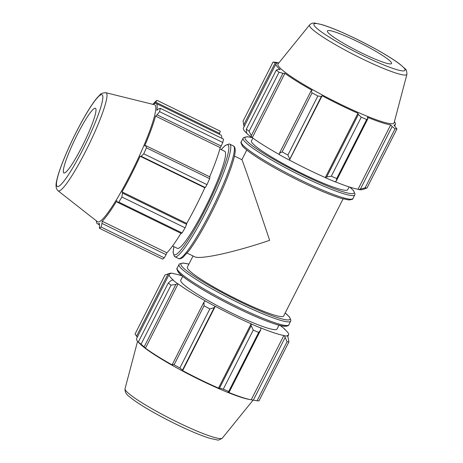 <?xml version="1.0" encoding="UTF-8"?>
<svg xmlns="http://www.w3.org/2000/svg" width="463" height="463" viewBox="0 0 463 463"><rect width="100%" height="100%" fill="white"/><g stroke="black" fill="none" stroke-linecap="round" stroke-linejoin="round"><path stroke-width="0.69" d="M343.066 198.882L283.657 315.986A53.98 6.285 -153.1 0 1 235.916 298.797A53.98 6.285 -153.1 0 1 187.428 268.112A53.98 6.285 -153.1 0 1 187.37 267.139L193.036 255.981M246.785 150.035L241.889 159.683L242.155 160.233C243.845 164.157 256.942 202.337 269.64 240.332C234.081 252.393 199.935 259.847 194.576 256.728L187.104 253.087M252.856 138.067L251.45 140.833A53.98 6.285 26.9 0 0 296.748 170.859A53.98 6.285 26.9 0 0 347.73 189.68L349.137 186.913M182.092 275.838A66.938 7.79 26.9 0 0 173.914 273.76L173.324 273.43A67.656 7.877 -153.1 0 0 170.037 273.251L170.668 273.587A66.938 7.79 26.9 0 0 169.198 274.327A66.938 7.79 26.9 0 0 173.388 280.173L172.792 279.912L170.951 280.659L168.272 283.003A71.973 8.38 26.9 0 0 171.015 285.162L175.807 284.485L177.549 283.657A67.656 7.877 -153.1 0 1 172.792 279.912M177.549 283.657L178.093 283.877A66.938 7.79 26.9 0 0 205.375 300.904L203.969 302.055L204.05 305.777A71.973 8.38 26.9 0 0 209.826 308.931L214.195 307.646L215.133 306.332A67.656 7.877 -153.1 0 1 205.121 300.863M215.133 306.332L215.283 306.315A66.938 7.79 26.9 0 0 251.143 323.799L251.212 325.697L253.244 330.107A71.973 8.38 26.9 0 0 258.667 332.411L260.814 329.772L260.779 328.001A67.656 7.877 -153.1 0 1 251.38 324.007M260.779 328.001L260.443 327.752A66.938 7.79 26.9 0 0 283.871 335.461L284.467 335.791L287.037 341.74A71.973 8.38 26.9 0 0 288.929 341.839L287.749 335.97A67.656 7.877 -153.1 0 1 284.467 335.791M287.749 335.97L287.124 335.634A66.938 7.79 26.9 0 0 288.588 334.894A66.938 7.79 26.9 0 0 284.398 329.048L285.104 329.668M279.872 325.414L280.237 325.564A67.656 7.877 -153.1 0 1 284.994 329.309M278.986 325.188L277.036 329.031A53.98 6.285 -153.1 0 1 229.301 311.848A53.98 6.285 -153.1 0 1 180.807 281.163A53.98 6.285 -153.1 0 1 180.755 280.184L182.706 276.342M288.929 341.839L258.973 400.883A71.973 8.38 -153.1 0 1 257.081 400.779L287.037 341.74M285 337.73L253.33 400.148L251.241 399.777A66.938 7.79 -153.1 0 1 250.668 399.679A66.938 7.79 -153.1 0 1 227.813 392.068L229.144 392.196L260.814 329.772M258.667 332.411L228.71 391.449L229.144 392.196M215.283 306.315L182.654 370.631L182.526 370.064L214.195 307.646M209.826 308.931L179.87 367.975L182.526 370.064M178.093 283.877L145.463 348.193L144.143 346.903L175.807 284.485M171.015 285.162L141.065 344.206L144.143 346.903M137.32 337.162L135.022 334.072L164.978 275.028L170.037 273.251M136.475 336.283L168.138 273.859M250.668 399.679L248.903 399.361A65.098 7.576 -153.1 0 1 192.567 376.216A65.098 7.576 -153.1 0 1 140.613 344.426L139.317 343.187A66.938 7.79 -153.1 0 0 140.758 344.489L138.321 342.047L168.272 283.003M139.317 343.187A66.938 7.79 -153.1 0 1 136.637 339.848A66.938 7.79 -153.1 0 1 136.568 338.644L169.198 274.327M253.33 400.148L257.081 400.779M228.71 391.449A71.973 8.38 -153.1 0 1 223.288 389.146L253.244 330.107M251.212 325.697L219.543 388.116L223.288 389.146M219.543 388.116L218.513 388.116A66.938 7.79 -153.1 0 1 182.654 370.631M179.87 367.975A71.973 8.38 -153.1 0 1 174.094 364.821L204.05 305.777M203.969 302.055L172.305 364.479L174.094 364.821M172.305 364.479L172.745 365.22A66.938 7.79 -153.1 0 1 145.463 348.193M141.065 344.206A71.973 8.38 -153.1 0 1 138.321 342.047M251.143 323.799L218.513 388.116M283.871 335.461L251.241 399.777M244.111 126.665L243.046 121.15L272.996 62.106A71.973 8.38 26.9 0 1 274.895 62.21L278.871 62.881M243.619 125.079L275.288 62.661L272.996 62.106M251.287 135.705L249.082 131.284A71.973 8.38 -153.1 0 1 246.339 129.125L246.432 131.88L246.976 133.68A67.656 7.877 26.9 0 0 251.733 137.424L251.287 135.705L282.957 73.281L279.039 72.245L249.082 131.284M246.339 129.125L276.295 70.087L278.095 69.462L280.202 69.629A66.938 7.79 26.9 0 1 276.017 63.778A66.938 7.79 26.9 0 1 277.482 63.037L275.288 62.661M276.295 70.087A71.973 8.38 26.9 0 0 279.039 72.245M289.676 158.867L287.893 155.053A71.973 8.38 -153.1 0 1 282.117 151.899L279.449 153.276L279.311 154.63A67.656 7.877 26.9 0 0 289.323 160.105L321.345 96.443L317.844 96.009L287.893 155.053M282.117 151.899L312.074 92.855L311.119 90.858L279.449 153.276M312.074 92.855A71.973 8.38 26.9 0 0 317.844 96.009M336.294 180.998L336.728 178.527A71.973 8.38 -153.1 0 1 331.311 176.224L326.693 176.918L325.564 177.78A67.656 7.877 26.9 0 0 334.969 181.774L336.294 180.998L367.958 118.574L366.684 119.489L336.728 178.527M331.311 176.224L361.262 117.185L358.362 114.494L326.693 176.918M361.262 117.185A71.973 8.38 26.9 0 0 366.684 119.489M363.831 189.13L366.997 187.961A71.973 8.38 -153.1 0 1 365.104 187.862L358.651 189.564A67.656 7.877 26.9 0 0 361.933 189.737L363.831 189.13M365.104 187.862L395.055 128.818L392.149 126.532L360.48 188.95M395.055 128.818A71.973 8.38 26.9 0 0 396.947 128.922L366.997 187.961M394.65 125.832L395.402 124.35A66.938 7.79 26.9 0 1 393.938 125.091L396.947 128.922M309.602 24.909L278.026 63.923A65.098 7.576 26.9 0 0 332.55 100.292A65.098 7.576 26.9 0 0 394.1 122.811L406.931 74.288C406.78 71.042 406.173 69.207 405.096 68.796L399.905 64.183C390.471 57.013 372.194 46.67 355.983 38.811C342.099 32.074 330.825 27.363 322.15 24.689L315.17 23.15C313.104 22.756 311.246 23.347 309.602 24.909A54.588 6.355 26.9 0 0 355.324 55.41A54.588 6.355 26.9 0 0 406.931 74.288M395.402 124.35A66.938 7.79 26.9 0 0 395.338 123.141A66.938 7.79 26.9 0 0 394.401 121.665M282.957 73.281L284.913 73.333A66.938 7.79 26.9 0 0 312.195 90.354L311.119 90.858M321.345 96.443L322.098 95.766A66.938 7.79 26.9 0 0 357.957 113.256L358.362 114.494M367.958 118.574L367.257 117.208A66.938 7.79 26.9 0 0 390.691 124.912L392.149 126.532M358.651 189.564L358.061 189.228L390.691 124.912M325.564 177.78L325.327 177.572L357.957 113.256M358.061 189.228A66.938 7.79 -153.1 0 1 335.079 181.71M325.327 177.572A66.938 7.79 -153.1 0 1 289.468 160.088L322.098 95.766M279.322 154.538A66.938 7.79 -153.1 0 1 252.283 137.65L284.913 73.333M252.283 137.65L251.733 137.424M246.866 133.321A66.938 7.79 -153.1 0 1 243.388 128.095L276.017 63.778M361.91 53.106A35.987 4.19 26.9 0 0 391.605 63.402A35.987 4.19 26.9 0 0 361.371 43.481A35.987 4.19 26.9 0 0 327.439 30.847A35.987 4.19 26.9 0 0 327.422 31.582A35.987 4.19 26.9 0 0 361.91 53.106M172.543 245.986L177.393 248.347A53.98 7.205 -64 0 0 206.122 205.838A53.98 7.205 -64 0 0 225.307 152.014A53.98 7.205 -64 0 0 224.711 151.308L219.861 148.947M58.089 190.825L97.49 221.725A65.098 8.687 -64 0 0 131.938 171.426A65.098 8.687 -64 0 0 155.487 105.691A65.098 8.687 -64 0 0 154.532 104.754L105.923 92.733C102.468 92.959 100.535 93.619 100.112 94.707L97.294 97.595C92.953 102.74 87.756 110.796 81.714 121.757C74.798 134.403 68.773 147.049 63.634 159.689C60.045 168.601 57.701 175.72 56.602 181.045C55.508 185.68 56.006 188.945 58.089 190.825A54.588 7.286 -64 0 0 85.886 150.805A54.588 7.286 -64 0 0 106.722 93.52A54.588 7.286 -64 0 0 105.923 92.733M95.824 108.759A35.987 4.804 -64 0 0 95.297 108.238A35.987 4.804 -64 0 0 76.042 137.089A35.987 4.804 -64 0 0 63.483 172.508A35.987 4.804 -64 0 0 63.761 172.907A35.987 4.804 -64 0 0 82.808 145.098A35.987 4.804 -64 0 0 95.824 108.759M181.259 233.439L182.081 232.958L118.858 202.128L117.203 202.204L181.259 233.439M182.081 232.958A71.973 9.607 -64 0 0 185.084 227.819L186.572 224.341L122.516 193.1L121.856 196.989L185.084 227.819M118.858 202.128A71.973 9.607 -64 0 0 121.856 196.989M180.946 233.288A66.938 8.93 116 0 1 166.865 252.798L166.072 254.656L102.01 223.421L101.038 227.015L164.261 257.845L166.072 254.656M101.038 227.015A71.973 9.607 -64 0 1 99.441 228.294L162.669 259.124A71.973 9.607 -64 0 0 164.261 257.845M157.009 100.344L155.603 102.144L219.659 133.379L220.238 131.174L157.009 100.344A71.973 9.607 -64 0 0 155.418 101.623L152.778 104.406M219.659 133.379L219.265 134.241M159.561 111.658L157.09 114.847L221.152 146.088L222.79 142.488L159.561 111.658A71.973 9.607 -64 0 0 160.308 108.325L158.41 108.944L156.818 110.356A66.938 8.93 -64 0 0 156.847 104.32A66.938 8.93 -64 0 0 156.106 103.44L220.793 134.988A66.938 8.93 116 0 1 221.87 138.344M222.79 142.488A71.973 9.607 -64 0 0 223.536 139.155L160.308 108.325M221.152 146.088L220.226 147.622A66.938 8.93 116 0 1 209.658 176.785M209.635 178.654L209.936 176.924L145.874 145.683L146.406 147.824L209.635 178.654A71.973 9.607 -64 0 1 206.984 184.65L143.762 153.814A71.973 9.607 -64 0 0 146.406 147.824M143.762 153.814L141.186 156.291L205.248 187.532L206.984 184.65M205.248 187.532L204.814 187.77A66.938 8.93 116 0 1 186.728 223.426L186.572 224.341M99.441 228.294L99.447 223.444A66.938 8.93 -64 0 1 97.433 223.774A66.938 8.93 -64 0 1 96.356 220.834M166.865 252.798L102.178 221.256A66.938 8.93 -64 0 0 116.896 200.699L117.203 202.204M102.01 223.421L102.178 221.256M156.106 103.44A66.938 8.93 -64 0 0 154.092 103.77L155.603 102.144M145.874 145.683L144.676 145.949A66.938 8.93 -64 0 0 155.539 116.074L157.09 114.847M220.226 147.622L155.539 116.074M204.814 187.77L140.133 156.228L141.186 156.291M122.516 193.1L122.041 191.885A66.938 8.93 -64 0 0 140.133 156.228M186.728 223.426L122.041 191.885M349.768 187.116A61.18 7.124 -153.1 0 1 354.091 191.827A61.18 7.124 -153.1 0 1 303.728 175.269A61.18 7.124 -153.1 0 1 253.296 146.406A61.18 7.124 -153.1 0 1 252.318 137.679M252.103 137.575L247.19 136.712L243.573 137.569L243.104 138.2A62.621 7.292 26.9 0 0 303.178 176.779A62.621 7.292 26.9 0 0 354.791 194.859L355.017 194.107L353.587 190.698L349.878 187.15M354.791 194.859L352.951 198.488A62.621 7.292 -153.1 0 1 301.344 180.402A62.621 7.292 -153.1 0 1 241.264 141.823L243.104 138.2M177.885 271.162A61.18 7.124 26.9 0 0 232.339 305.69A61.18 7.124 26.9 0 0 286.869 325.53M288.871 324.795A62.621 7.292 -153.1 0 1 233.497 304.857A62.621 7.292 -153.1 0 1 177.248 269.263A62.621 7.292 -153.1 0 1 177.184 268.129C176.472 268.175 176.872 269.57 178.4 272.302C182.167 277.285 200.664 289.288 223.513 301.193C245.523 312.571 263.378 320.39 277.071 324.65C287.216 328.041 289.074 325.049 288.871 324.795L290.938 320.413L289.508 317.005L285.191 312.959M188.91 264.113L183.111 263.019L179.494 263.875L179.025 264.506A62.621 7.292 26.9 0 0 179.088 265.635A62.621 7.292 26.9 0 0 235.337 301.228A62.621 7.292 26.9 0 0 290.712 321.166M285.173 312.994A61.18 7.124 -153.1 0 1 249.216 306.112A61.18 7.124 -153.1 0 1 181.016 264.986A61.18 7.124 -153.1 0 1 188.887 264.147M125.039 388.7C124.807 391.837 126.254 394.482 129.368 396.629C133.031 399.766 138.622 403.591 146.146 408.106C157.842 415.085 170.523 421.735 184.181 428.067C194.755 432.922 203.384 436.36 210.069 438.374L216.852 439.844C217.818 440.463 219.659 439.879 222.373 438.079A54.588 6.355 -153.1 0 1 173.579 420.265A54.588 6.355 -153.1 0 1 125.149 389.539A54.588 6.355 -153.1 0 1 125.039 388.7L137.569 341.324M404.969 69.398A51.069 5.944 -153.1 0 1 362.928 55.572A51.069 5.944 -153.1 0 1 313.989 25.031A51.069 5.944 -153.1 0 1 356.024 38.857A51.069 5.944 -153.1 0 1 404.969 69.398M221.256 149.624A61.18 8.166 116 0 1 228.543 145.642A61.18 8.166 116 0 1 205.19 209.843A61.18 8.166 116 0 1 173.938 246.663M173.885 246.64L173.093 252.323L174.331 256.369L174.887 256.739A62.621 8.357 -64 0 0 206.567 210.706A62.621 8.357 -64 0 0 230.47 144.994A62.621 8.357 -64 0 0 229.781 144.172L229.144 143.958L225.203 145.475L221.21 149.601M178.533 258.516C178.267 258.499 180.003 259.627 183.134 257.196L188.858 250.877C195.438 242.108 202.956 229.445 211.4 212.899C224.619 186.936 235.291 159.26 235.216 150.342C235.192 146.447 233.265 145.758 233.427 145.949A62.621 8.357 116 0 1 234.116 146.771A62.621 8.357 116 0 1 210.214 212.482A62.621 8.357 116 0 1 178.533 258.516L174.887 256.739M102.601 95.401A51.069 6.812 116 0 1 83.108 148.988A51.069 6.812 116 0 1 56.706 185.866A51.069 6.812 116 0 1 76.198 132.273A51.069 6.812 116 0 1 102.601 95.401M352.951 198.488C353.327 199.09 351.973 199.582 348.882 199.97L341.15 198.343C330.958 195.253 317.444 189.622 300.614 181.461C273.888 168.474 247.751 152.668 242.485 146.001C240.951 143.264 240.546 141.869 241.264 141.823M179.025 264.506L177.184 268.129M288.588 334.894L287.859 336.329M222.373 438.079L253.105 400.107M233.427 145.949L229.781 144.172M99.302 224.682L97.433 223.774M241.894 159.689L234.423 156.048"/></g></svg>
